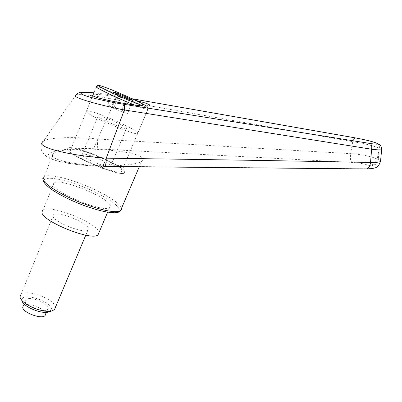 <?xml version="1.0" encoding="UTF-8"?>
<svg xmlns="http://www.w3.org/2000/svg" width="402" height="402" viewBox="0 0 402 402"><rect width="100%" height="100%" fill="white"/><g stroke="black" fill="none" stroke-linecap="round" stroke-linejoin="round"><path stroke-width="0.3" stroke-dasharray="2.01 1.51" d="M121.932 170.423C119.736 164.458 76.631 146.393 71.018 149.187L70.365 150.187C69.928 155.338 116.781 175.136 121.449 171.85L121.932 170.423M92.581 95.344L93.093 94.701C96.601 93.485 120.228 96.766 135.966 100.53M110.284 205.593C108.394 197.402 60.993 178.041 54.074 182.794L53.185 184.277C51.838 191.608 103.721 213.08 109.54 207.723L110.284 205.593M124.726 171.518C122.133 164.845 74.455 144.871 68.159 147.946L67.425 149.031C66.762 154.7 119.067 176.815 124.203 173.131L124.726 171.518C122.133 164.845 74.455 144.871 68.159 147.946L67.425 149.031C66.762 154.7 119.067 176.815 124.203 173.131L124.726 171.518M115.384 99.756L97.696 139.052L350.65 153.649L352.735 141.655L115.389 99.736C97.224 95.998 80.003 93.812 75.943 94.862L75.938 94.862M43.024 141.238L43.712 140.836C50.411 137.318 73.973 136.655 97.711 139.002M96.163 142.81L94.093 147.167L94.711 148.74C70.511 147.735 48.18 150.529 48.25 155.288C47.853 160.026 73.631 165.549 101.555 166.202L365.468 168.775C372.101 168.689 373.87 167.815 370.775 166.162L375.619 164.297L378.242 159.493L380.573 160.694M370.775 166.162L369.694 165.674L374.523 163.815L377.141 159.026L378.242 159.493L379.357 148.373L377.141 159.026C370.825 156.283 361.996 154.489 350.65 153.649C350.036 158.092 350.464 161.016 351.936 162.423L94.711 148.74M52.029 155.408C52.009 159.292 69.782 163.83 92.49 165.302C115.173 166.805 136.846 164.875 141.599 161.333C142.906 160.398 143.197 159.423 142.479 158.398C137.755 149.494 63.772 145.243 53.29 153.458L52.029 155.408M369.694 165.674C365.483 164.021 359.564 162.936 351.936 162.423M97.696 139.052L97.289 148.856M104.44 166.257L104.736 166.438C89.922 166.091 76.385 164.815 64.119 162.614C57.049 161.081 51.541 159.343 47.602 157.413L42.702 152.876C40.954 149.348 39.708 146.836 43.712 140.836M381.719 149.253L379.357 148.373M377.101 143.273C378.865 144.308 379.624 145.961 379.377 148.232C372.885 145.624 364.006 143.429 352.735 141.655C353.479 139.358 354.368 138.112 355.408 137.916M93.616 92.792C100.244 93.445 107.806 94.505 116.299 95.972L115.389 99.736M42.577 210.527L43.014 210.161C50.416 204.105 97.585 222.999 98.937 232.356L98.992 232.602M86.098 111.344L86.591 110.751C91.566 109.666 134.956 128.349 137.861 132.766L137.595 133.675C133.615 135.258 86.365 114.806 86.098 111.344M126.58 128.097C125.273 125.751 100.711 115.168 98.078 115.831L97.827 116.198C98.319 118.248 124.072 129.379 126.399 128.56L126.58 128.097M82.048 154.77L82.395 154.167C85.385 152.554 109.781 162.79 110.691 166.011L110.394 166.75C107.696 168.513 82.149 157.74 82.048 154.77M49.622 311.661L51.466 309.133C51.943 301.465 22.045 291.922 21.944 299.847L21.964 300.44M55.375 307.515L55.37 307.44C55.838 299.565 26.311 288.395 20.969 294.525L20.723 294.792M52.913 215.859C52.144 221.336 83.832 234.18 87.907 230.1L88.495 228.612C88.003 222.844 58.029 210.814 53.546 214.658L52.913 215.859M23.231 305.922L23.356 305.786C26.844 301.616 46.18 308.902 45.677 314.148L45.677 314.148M48.2 308.103C48.657 302.957 29.301 295.636 25.854 299.691L25.291 300.897C24.306 305.972 44.336 313.625 47.627 309.475L48.2 308.103M119.057 95.083L113.59 108.334L123.69 112.585L127.585 113.424L121.61 110.128L111.761 105.977L107.641 105.022L113.59 108.334M113.027 91.902L107.641 105.022M116.751 93.867L111.761 105.977M126.529 98.284L121.61 110.128M132.997 100.465L127.585 113.424M129.173 99.415L123.69 112.585M116.299 95.972L117.665 96.214L117.198 95.721M43.371 177.051L44.054 176.533C48.31 174.066 64.189 177.332 80.641 183.608C100.264 190.96 119.168 202.01 121.364 207.784L121.53 208.271M84.425 205.623C105.897 213.628 121.766 214.643 118.927 208.819C116.907 203.276 98.842 192.674 80.063 185.659C61.25 178.513 44.014 175.865 43.979 180.84C43.612 185.694 62.988 197.774 84.425 205.623M365.468 168.775L366.217 168.94M117.665 96.214L132.223 98.766M96.043 86.792L96.43 86.465C99.631 87.008 107.254 89.842 119.304 94.962C132.534 100.616 145.921 107.143 147.921 108.972L147.8 109.55C146.167 109.399 141.755 107.897 134.559 105.053M146.418 106.053C148.147 107.274 147.037 107.228 143.092 105.922M71.018 149.187L93.093 94.701M54.074 182.794L43.014 210.161M75.948 94.862L43.717 140.841M139.283 166.755L141.599 161.333M43.079 179.568L53.29 153.458M109.54 207.723L107.651 212.181M93.626 92.756C100.369 93.435 107.917 94.5 116.284 95.952L132.157 98.736M121.449 171.85L149.383 105.811M96.43 86.465L86.591 110.751M98.078 115.831L82.395 154.167M21.934 300.128L20.1 296.636M85.782 235.15L87.907 230.1M23.356 305.786L25.854 299.691M46.426 312.344L47.627 309.475M20.969 294.525L53.546 214.658M126.399 128.56L110.394 166.75M143.057 105.922L146.926 107.163C147.444 107.113 147.735 107.907 147.8 109.55L137.595 133.675"/><path stroke-width="0.6" d="M135.966 100.53C143.509 102.319 148.062 103.781 149.639 104.912L149.383 105.811C145.037 108.053 92.932 98.48 92.581 95.344M93.626 92.756C83.701 91.867 82.782 92.244 81.078 92.329C80.018 92.063 78.305 92.907 75.938 94.862L74.993 95.761C75.154 98.153 99.676 105.284 124.344 109.947L371.619 149.227L370.533 162.453C293.962 160.941 205.869 159.514 106.254 158.167L106.264 158.102C72.767 156.036 40.295 148.227 41.713 143.107L43.024 141.238M380.573 160.694L380.498 161.458C379.403 162.192 376.081 162.524 370.533 162.453C369.966 166.493 368.544 168.654 366.267 168.94C378.614 168.533 378.242 166.448 380.498 161.458L381.719 149.253M366.217 168.94L104.736 166.438C105.636 165.986 106.143 163.227 106.254 158.167M132.223 98.766L355.775 137.981C364.282 139.539 370.986 141.167 375.885 142.866C379.488 144.363 377.523 144.564 369.996 143.459C371.513 144.268 372.056 146.192 371.619 149.227C377.242 149.911 380.593 150.082 381.679 149.73C381.835 148.152 381.377 146.71 380.307 145.403C380.212 144.926 378.87 144.107 376.277 142.951L377.101 143.273M106.264 158.102L124.339 109.967M124.344 109.947C124.67 106.826 124.58 104.957 124.072 104.329C107.595 101.686 90.239 97.696 83.817 95.123C78.018 92.49 81.284 91.716 93.616 92.792M355.775 137.981L355.408 137.916M375.885 142.866L376.272 142.951C369.9 140.856 369.348 140.926 365.443 139.941L355.664 137.941L132.157 98.736M98.992 232.602L98.028 234.879C91.686 241.532 40.13 220.557 42.004 211.949L42.577 210.527M21.964 300.44C22.095 306.033 41.115 314.364 48.466 312.052L49.622 311.661M20.723 294.792L20.1 296.636C19.402 303.178 42.898 313.736 51.848 310.902L54.501 309.595L55.375 307.515M45.677 314.148L45.089 315.55C41.753 319.811 21.753 312.198 22.778 307.017L23.231 305.922M117.082 93.063L126.942 97.289L132.997 100.465L129.173 99.415L119.057 95.083L113.027 91.902L117.082 93.063L116.751 93.867M126.942 97.289L126.529 98.284M101.621 166.378L102.364 168.277L104.435 162.418M126.143 105.178L125.565 104.565L124.072 104.329M121.53 208.271L121.484 209.764L120.424 210.854C115.354 212.985 103.646 210.809 85.299 204.337C62.792 196.161 42.074 183.267 42.828 178.393L43.371 177.051M369.996 143.459L125.565 104.565M143.092 105.922L126.112 99.214C112.676 93.485 99.359 86.932 98.641 85.737C97.349 84.294 107.831 88.068 120.228 93.41C133.273 99.078 142.006 103.289 146.418 106.053M134.559 105.053L125.565 101.334C111.078 95.179 96.756 88.093 96.043 86.792M139.283 166.755L120.424 210.854C119.816 211.98 117.902 212.618 114.67 212.779L106.842 212.05C101.038 211.02 93.576 208.899 84.45 205.683C72.923 201.357 62.993 196.608 54.672 191.452C46.949 186.875 42.13 180.885 43.079 179.568M143.057 105.922L126.112 99.214C114.258 94.138 102.545 88.52 99.274 86.289C97.364 84.912 99.083 84.551 96.43 86.465M48.466 312.052L51.848 310.902M54.501 309.595L85.782 235.15M45.089 315.55L46.426 312.344M98.028 234.879L107.651 212.181"/></g></svg>
